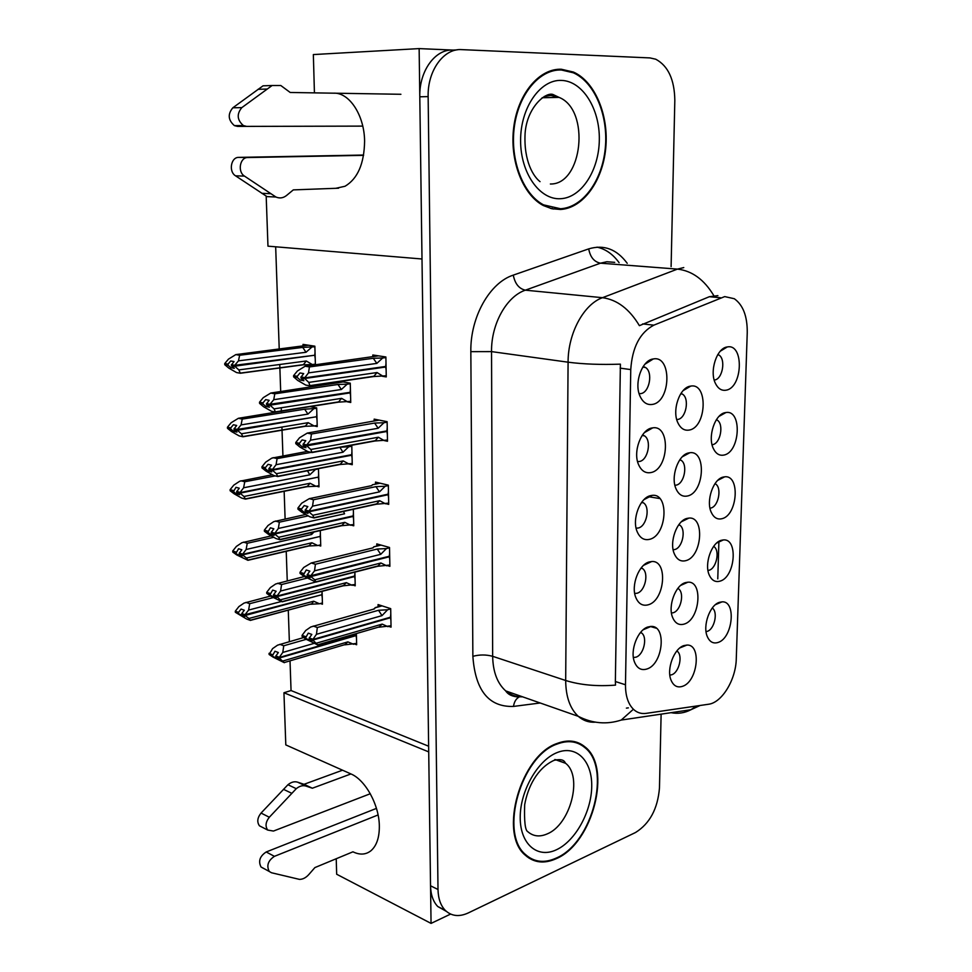<?xml version="1.0" encoding="UTF-8"?>
<svg xmlns="http://www.w3.org/2000/svg" width="972" height="972" viewBox="0 0 972 972"><rect width="100%" height="100%" fill="white"/><g stroke="black" fill="none" stroke-linecap="round" stroke-linejoin="round"><path stroke-width="1.46" d="M378.084 814.949L274.42 856.344C268.053 860.609 266.328 865.639 269.244 871.459L271.48 872.747L299.4 879.368C302.742 879.405 305.888 877.789 308.841 874.521L314.892 867.583L352.945 851.812C359.822 855.129 365.812 854.777 370.94 850.755C376.614 845.798 379.42 837.56 379.335 826.066C379.214 804.986 365.375 779.872 350.941 773.943L285.804 744.904L283.945 692.757L428.713 751.891L431.058 923.4L450.607 914.081M363.564 155.35L247.739 157.549C239.89 157.209 237.314 171.862 244.482 176.102L275.939 197.024C279.693 198.604 283.229 198.094 286.533 195.494L293.301 189.892L338.584 188.204L335.838 188.301L345.036 186.26C357.696 178.702 364.208 163.685 364.597 141.219C364.403 115.17 349.155 92.085 333.396 93.178L335.012 93.203M676.731 419.552L677.849 419.43C686.135 418.325 689.743 398.35 682.417 394.097L680.983 393.405M690.375 386.163C679.707 387.403 671.798 410.281 677.824 422.674C680.546 428.433 684.361 430.9 689.257 430.049C706.656 427.352 708.309 382.652 690.752 386.103L690.375 386.163M706.049 631.642L707.276 631.35C714.456 629.261 718.235 612.044 712.379 608.108L712.269 608.022M719.414 602.336C709.888 604.997 702.477 625.81 707.288 636.551C709.718 642.018 713.351 643.974 718.187 642.419C732.876 637.936 736.509 600.66 722.05 601.85L719.414 602.336M707.981 570.491L709.05 570.26C716.437 568.45 720.143 550.589 713.97 546.616L713.642 546.385M721.321 540.298C711.577 542.57 704.105 563.954 709.244 575.011C711.723 580.43 715.331 582.471 720.07 581.135C735.257 577.149 738.441 538.233 723.35 539.934L721.321 540.298M712.063 444.739L712.707 444.629C720.531 443.414 724.067 424.071 717.178 420.074L716.437 419.649M725.258 412.638C715.015 414.048 707.434 436.805 713.351 448.529C715.902 453.778 719.438 455.953 723.946 455.054C740.202 452.199 742.329 409.577 725.95 412.529L725.258 412.638M636.101 528.173L638.337 528.003C646.55 526.314 650.487 507.433 643.561 502.901L641.897 502.026M650.523 495.659C639.965 497.688 631.849 519.194 637.073 531.465C639.843 538.002 644.047 540.614 649.648 539.314C666.95 535.475 669.538 493.035 652.212 495.368L650.523 495.659M674.896 485.283L676.293 485.113C684.312 483.667 688.03 464.543 681.117 460.291L679.926 459.647M688.674 452.94C678.274 454.653 670.425 476.79 676.014 488.807C678.687 494.675 682.551 497.057 687.581 495.975C704.348 492.646 706.68 450.085 689.828 452.745L688.674 452.94M639.114 393.672L640.791 393.611C649.551 392.627 653.245 371.997 645.457 367.452L643.185 366.517M653.257 358.972L653.233 358.972C642.115 360.065 633.878 382.98 639.965 396.066C642.869 402.42 647 405.215 652.346 404.425C671.008 401.91 672.102 354.987 653.257 358.972L644.898 364.233M671.458 613.04L673.256 612.737C680.813 610.695 684.701 593.029 678.529 588.825L677.873 588.388M685.357 582.641C675.455 585.217 667.74 606.115 672.588 617.402C675.151 623.392 679.063 625.604 684.3 624.048C699.937 619.589 703.376 580.794 687.921 582.192L685.357 582.641M673.134 549.775L674.75 549.545C682.538 547.783 686.354 529.424 679.817 525.184L678.893 524.625M686.997 518.416C676.852 520.579 669.076 542.06 674.276 553.712C676.901 559.641 680.777 561.95 685.928 560.625C702.112 556.713 705.028 516.12 688.881 518.1L686.997 518.416M634.704 593.479L637.146 593.224C645.104 591.219 649.126 573.091 642.601 568.608L641.277 567.818M649.199 561.962C638.896 564.44 630.852 585.351 635.7 597.245C638.41 603.819 642.626 606.334 648.348 604.766C665.018 600.344 668.214 559.896 651.653 561.549L649.199 561.962M709.985 508.198L710.86 508.04C718.454 506.509 722.087 487.944 715.562 483.947L715.028 483.606M723.277 477.07C713.29 478.929 705.757 500.969 711.273 512.353C713.788 517.687 717.36 519.801 721.989 518.696C737.699 515.245 740.385 474.555 724.65 476.839L723.277 477.07M633.38 657.522L635.967 657.181C643.707 654.897 647.802 637.45 641.642 633.003L640.645 632.347M647.899 626.976C637.826 629.868 629.868 650.256 634.388 661.774C637.024 668.384 641.253 670.777 647.06 668.955C663.147 663.998 666.877 625.361 651.07 626.418L647.899 626.976M637.571 461.591L639.552 461.469C648.032 460.12 651.86 440.413 644.521 435.869L642.528 434.946M651.884 427.996C641.046 429.563 632.857 451.749 638.483 464.422C641.326 470.885 645.493 473.583 650.985 472.55C668.955 469.33 670.826 424.728 652.734 427.862L651.884 427.996M669.842 675.139L671.774 674.75C679.124 672.43 683.073 655.407 677.229 651.24L676.84 650.961M683.753 645.639C674.07 648.603 666.428 668.967 670.947 679.926C673.462 685.953 677.387 688.067 682.721 686.256C697.835 681.311 701.723 644.169 686.949 645.056L683.753 645.639M714.226 380.052L714.578 380.003C722.658 379.129 726.06 358.935 718.794 354.95L717.871 354.476M727.275 346.955L727.25 346.968C716.753 347.915 709.159 371.45 715.489 383.527C718.077 388.654 721.564 390.878 725.95 390.197C742.766 387.986 744.273 343.31 727.275 346.955M724.723 296.594L653.852 325.158C639.953 332.521 632.25 347.332 630.755 369.591L625.482 684.774C625.458 696.122 628.264 704.433 633.89 709.706C637.425 712.792 641.496 714.007 646.088 713.375L708.454 704.263C721.953 702.768 735.926 679.622 736.278 658.773L747.249 332.582C747.395 316.289 743.082 305.001 734.322 298.732L724.723 296.594M314.43 92.875L313.349 54.566L419.139 48.6L422.006 258.989L267.968 246.159L266.182 196.089M455.443 50.179L419.139 48.6M582.24 745.633L580.819 744.03M336.227 858.75L336.664 874.241L431.058 923.4M290.021 660.851L291.053 690.545L283.945 692.757M275.671 246.803L279.231 349.24M279.754 364.488L280.689 391.582M281.26 407.754L281.382 411.496M281.929 427.048L282.925 455.868M284.152 491.297L285.112 518.939M286.23 551.318L287.25 580.843M288.271 610.064L289.364 641.605M650.207 626.466L656.185 628.167M646.562 497.786L645.906 497.956M648.324 429.405L649.223 429.551M291.053 690.545L428.64 746.217M318.439 545.365L320.736 546.045L320.286 530.578M316.422 486.182L318.998 486.838L318.464 468.662M314.26 425.943L317.224 426.562L316.678 407.888L310.117 406.612M311.66 364.573L314.235 365.01M315.402 364.84L314.855 346.19L303.009 344.392L303.057 345.886M320.359 603.515L322.449 604.207L322.072 591.134M352.982 585.108L355.217 585.8L354.877 571.864M351.281 525.123L353.747 525.803L353.346 509.279M349.458 464.057L352.253 464.701L351.791 445.759L349.835 445.334M347.405 401.837L350.734 402.469L350.272 383.175L340.212 381.425M337.904 381.765L337.928 382.689M354.598 644.011L356.651 644.74L356.372 633.574M387.5 565.619L389.881 566.324L389.517 547.479L376.784 543.895L376.82 546.033M386.03 503.703L388.703 504.371L388.338 485.162L375.484 482.1L375.52 484.105M384.426 440.608L387.488 441.252L387.123 421.678L374.159 419.139L374.196 420.985M382.385 376.273L386.261 376.917L385.884 356.979L372.811 354.987L372.847 356.639M388.873 626.418L391.048 627.147L390.695 608.642L378.047 604.572L378.096 606.82M561.403 69.255C539.411 68.247 518.027 93.555 513.775 127.004C509.352 160.416 522.815 194.874 543.324 205.529L551.817 208.725L560.528 209.466C583.03 208.215 602.616 181.169 605.726 148.388C609.031 115.656 595.216 81.709 573.444 72.062L561.403 69.255M557.163 743.434C520.822 755.244 498.32 833.563 525.305 855.214C534.053 862.917 544.429 864.047 556.434 858.592C593.066 843.125 612.287 767.26 584.877 746.824C577.149 740.506 567.915 739.376 557.163 743.434M528.647 857.887L530.578 858.3M577.283 742.438L578.826 743.75M625.482 684.774L615.361 681.518L615.519 685.114C596.869 686.56 580.26 685.017 565.68 680.497L568.085 362.192C567.964 333.396 583.698 304.297 602.494 297.687C617.123 299.68 629.431 309.011 639.406 325.669L709.329 296.715L717.907 295.646M457.059 49.876L453.207 50.082C435.347 48.673 419.029 71.102 419.795 96.799L430.535 885.796C430.754 894.775 433.16 901.676 437.752 906.512L446.318 911.347M615.361 681.518L620.403 364.148C600.842 364.828 583.394 364.172 568.085 362.192L491.54 351.609L492.658 656.307C492.974 671.834 497.324 683.365 505.707 690.91C510.677 695.077 516.326 697.058 522.644 696.839M724.796 347.733L724.772 348.474M722.803 413.525L722.779 414.291M720.835 478.054L720.811 478.795M718.903 541.368L717.773 578.862M671.105 266.62L674.823 100.359C674.495 79.607 668.141 65.889 655.76 59.219L649.989 57.919L461.627 49.621C443.754 48.199 427.401 70.762 428.142 96.605L438.008 889.502C438.214 898.517 440.608 905.442 445.2 910.29C451.433 916.232 459.124 917.118 468.249 912.951L635.506 832.518C649.709 823.685 657.704 808.862 659.466 788.025L661.118 714.153M575.23 742.474L573.577 741.442M553.25 209.016L555.96 208.664M557.709 70.093L554.939 69.705M308.452 639.71L312.024 641.01L309.218 638.762L312.814 640.062L317.856 645.007L306.01 639.199L302.11 636.478L308.452 639.71L309.667 639.357M309.23 639.054L312.826 640.354M310.056 638.531L309.218 638.762M390.914 620.513L390.489 617.718L312.814 640.062M390.489 617.718L389.626 617.439M390.695 608.885L387.609 609.76L381.996 615.628L378.545 610.282L317.322 627.511L316.459 634.303L312.79 639.515L390.477 617.196L390.793 614.17M312.79 639.515L309.205 638.215L311.818 634.424L308.245 633.149L305.658 637.766M312.79 639.224L309.193 637.936M381.996 615.628L316.459 634.303M387.609 609.76L378.545 610.282M302.11 636.478L302.073 635.36L305.73 630.476L310.773 626.976L373.916 609.067M302.073 635.36L305.621 636.636M374.402 608.922L375.156 607.67M391.023 625.786L378.898 627.219L382.166 624.109L316.726 643.087M387.95 626.685L382.166 624.109M317.322 627.511L313.215 626.065M275.185 657.594L278.575 658.894L275.793 656.756L279.195 658.068L284.359 662.71L272.938 657.036L269.062 654.435L275.185 657.594L276.194 657.303M275.805 657.036L279.207 658.348M276.57 656.525L275.793 656.756M356.493 638.3L356.092 635.591L279.195 658.068M356.092 635.591L355.29 635.311M306.241 639.333L283.751 645.773L282.779 652.443L279.171 657.534L356.08 635.081L356.044 633.659M279.171 657.534L275.769 656.222L278.344 652.528L274.955 651.24L272.427 655.736M279.158 657.254L275.769 655.942M313.713 643.488L282.779 652.443M269.062 654.435L272.622 648.591L277.542 645.177L303.641 637.547M269.013 653.354L272.379 654.642M356.615 643.415L344.793 644.849L347.867 641.872L283.083 660.948M353.614 644.302L347.867 641.872M283.751 645.773L279.863 644.314M273.071 597.646L249.695 603.685L248.601 610.064L245.005 614.717L241.761 613.539L244.312 610.234L241.08 609.067L238.517 612.372L235.309 611.206L235.346 612.275L244.58 616.515L241.785 614.34L245.041 615.519L248.941 618.459L313.677 601.218L311.891 603.746L250.46 620.379M241.797 614.608L245.053 615.786M241.785 614.34L242.611 614.122M321.027 594.937L245.041 615.519M245.005 614.717L321.878 594.706L322.084 591.851M245.017 614.984L241.761 613.539M281.309 601.51L248.601 610.064M235.309 611.206L238.881 606.601L244.057 603.077L270.471 596.079M238.517 612.372L238.565 613.441M248.941 618.459L250.363 620.403L246.645 619.043L235.346 612.275M313.677 601.218L319.448 603.758L310.761 604.244M319.448 603.758L322.412 602.956M322.267 597.914L321.89 595.216M249.695 603.685L245.965 602.373M241.348 615.337L242.441 615.045M306.447 576.663L310.044 577.818L307.225 575.424L310.833 576.578L314.794 579.81L315.949 582.082L303.993 576.36L300.056 573.444L306.447 576.663L307.99 576.287M307.225 575.728L310.846 576.87M308.197 575.181L307.225 575.424M389.76 559.653L389.322 556.786L310.833 576.578M389.322 556.786L388.314 556.494M389.529 547.807L386.419 548.572L380.732 554.332L377.27 549.034L315.414 564.246L314.527 570.843L310.809 575.716L389.31 556.251L389.626 553.19M310.821 576.019L307.201 574.865L309.837 571.111L306.241 569.981L303.629 574.573M310.809 575.716L307.188 574.573M380.732 554.332L314.527 570.843M386.419 548.572L377.27 549.034M300.056 573.444L300.008 572.301L303.714 567.478L311.259 562.97L373.09 547.844L373.88 546.774L380.866 545.049M300.008 572.301L303.592 573.431M389.857 565.024L377.622 566.299L380.915 562.982L314.794 579.81M386.759 565.813L380.915 562.982M377.622 566.299L315.949 582.082M315.414 564.246L311.259 562.97M304.406 512.402L308.039 513.386L305.184 510.859L308.829 511.843L312.826 515.282L314.005 517.942L309.837 516.788L301.94 512.317L297.954 509.182L301.563 510.166L304.406 512.402L306.265 512.001M305.184 511.151L308.841 512.147M306.338 510.604L305.184 510.859M388.569 497.64L388.132 494.712L308.829 511.843M388.132 494.712L386.941 494.42M388.338 485.575L385.191 486.243L379.457 491.881L375.957 486.644L313.458 499.754L312.547 506.157L308.804 511.272L388.12 494.165L388.448 491.067M308.804 511.272L305.159 510.288L307.82 506.558L304.187 505.586L301.527 509L301.563 510.166M308.804 510.968L305.147 509.984M379.457 491.881L312.547 506.157M385.191 486.243L375.957 486.644M297.954 509.182L297.918 508.028L301.648 503.241L309.278 498.66L371.741 485.623L372.398 484.785L379.979 483.169M297.918 508.028L301.527 509M388.678 503.119L376.322 504.225L379.639 500.689L312.826 515.282M385.544 503.812L379.639 500.689M376.322 504.225L314.005 517.942M387.318 494.517L388.508 494.262M313.458 499.754L309.278 498.66M302.328 446.877L305.986 447.703L303.094 445.006L306.775 445.832L310.821 449.489L312.024 452.539L307.82 451.579L299.85 447.011L295.804 443.669L299.449 444.496L302.328 446.877L304.515 446.488M303.106 445.31L306.788 446.136M304.528 444.751L303.094 445.006M387.366 434.472L386.917 431.471L306.775 445.832M386.917 431.471L385.447 431.167M387.135 422.176L383.952 422.723L378.157 428.251L374.621 423.063L311.453 433.998L310.542 440.182L306.751 444.945L386.905 430.912L387.233 427.765M306.763 445.249L303.082 444.423L305.767 440.729L302.11 439.927L299.412 443.305L299.449 444.496M306.751 444.945L303.07 444.119M378.157 428.251L310.542 440.182M383.952 422.723L374.621 423.063M295.804 443.669L295.767 442.491L299.546 437.765L307.249 433.099L371.255 421.496M295.767 442.491L299.412 443.305M387.476 440.049L374.998 440.984L378.339 437.23L310.821 449.489M384.305 440.632L378.339 437.23M374.998 440.984L312.024 452.539M311.453 433.998L307.249 433.099M238.82 555.134L242.077 556.178L239.27 553.87L242.538 554.903L246.475 558.037L311.878 542.765L308.938 545.972L247.933 560.309L236.706 554.915L232.782 552.084L238.82 555.134L240.206 554.818M239.27 554.149L242.55 555.182M239.27 553.87L240.23 553.639M319.18 536.653L242.538 554.903M273.618 537.334L247.24 543.287L246.135 549.484L242.514 554.368L320.165 536.423L320.371 533.531M242.514 554.368L239.246 553.335L241.821 549.775L238.553 548.755L236.014 553.117M242.502 554.089L239.234 553.056M313.944 532.012L311.623 534.491L310.773 532.498M311.623 534.491L246.135 549.484M235.977 552.023L232.733 550.99L236.354 546.434L241.894 542.716L271.115 535.924M232.733 550.99L232.782 552.084M246.475 558.037L247.933 560.309M311.878 542.765L317.71 545.535L308.938 545.972M317.71 545.535L320.711 544.83M320.553 539.703L320.177 536.945M247.24 543.287L243.498 542.133M236.257 493.825L239.537 494.712L236.694 492.269L239.987 493.168L243.972 496.485L310.056 483.254L307.091 486.668L245.454 499.11L241.688 498.077L234.131 493.8L230.157 490.775L233.426 491.662L236.257 493.825L237.933 493.497M236.706 492.549L239.999 493.448M236.694 492.269L237.836 492.039M317.237 477.337L239.987 493.168M275.27 475.903L244.75 481.772L243.62 487.774L239.963 492.622L318.415 477.106L318.622 474.166M239.963 492.622L236.67 491.723L239.27 488.199L235.989 487.324L233.426 491.662M239.95 492.33L236.658 491.443M318.476 468.917L315.438 469.5L309.789 474.834L307.517 470.776M315.438 469.5L311.684 469.731M309.789 474.834L243.62 487.774M233.377 490.556L230.109 489.669L233.766 485.15L239.707 481.237L272.257 474.786M230.109 489.669L230.157 490.775M243.972 496.485L245.454 499.11M310.056 483.254L315.936 486.279L307.091 486.668M315.936 486.279L318.962 485.672M318.816 480.447L318.427 477.629M244.75 481.772L240.971 480.776M233.645 431.361L236.949 432.115L234.07 429.515L237.399 430.268L241.421 433.791L308.185 422.674L305.208 426.295L242.939 436.768L239.136 435.893L231.506 431.544L227.497 428.336L230.777 429.065L233.645 431.361L235.625 431.046M234.082 429.806L237.411 430.56M234.07 429.515L235.491 429.284M315.183 416.952L237.399 430.268M316.69 408.398L304.673 409.188L242.222 419.102L241.068 424.91L237.362 429.417L316.629 416.721L316.848 413.732M237.375 429.709L234.045 428.968L236.682 425.469L233.377 424.74L230.729 427.935L230.777 429.065M237.362 429.417L234.033 428.676M313.628 408.884L307.93 414.108L304.673 409.188M307.93 414.108L241.068 424.91M230.729 427.935L227.448 427.206L231.142 422.735L238.407 418.288L301.271 408.009M227.448 427.206L227.497 428.336M241.421 433.791L242.939 436.768M308.185 422.674L314.138 425.967L305.208 426.295M314.138 425.967L317.188 425.444M317.03 420.123L316.641 417.243M242.222 419.102L238.407 418.288M230.984 367.732L234.313 368.327L231.409 365.581L234.75 366.177L238.833 369.907L306.289 360.989L303.288 364.816L240.363 373.248L236.536 372.555L228.833 368.121L224.775 364.707L228.092 365.29L230.984 367.732L233.268 367.44M231.421 365.885L234.762 366.468M231.409 365.581L233.244 365.351M312.948 355.473L234.75 366.177M314.879 346.773L302.742 347.405L239.634 355.254L238.456 360.867L234.714 365.314L314.819 355.23L315.037 352.204M234.726 365.606L231.385 365.022L234.033 361.56L230.704 360.989L228.043 364.136L228.092 365.29M234.714 365.314L231.372 364.719M311.781 347.15L306.022 352.265L302.742 347.405M306.022 352.265L238.456 360.867M299.947 346.275L308.489 345.218M228.043 364.136L224.726 363.564L228.456 359.142L235.795 354.61L299.655 346.311M224.726 363.564L224.775 364.707M238.833 369.907L240.363 373.248M306.289 360.989L312.304 364.549L303.288 364.816M312.304 364.549L315.39 364.136M315.232 358.717L314.831 355.776M239.634 355.254L235.795 354.61M652.248 359.591L651.24 359.506M647.777 362.41L646.745 362.325M362.763 126.129L237.569 126.409L362.75 126.105M275.939 197.024L266.984 196.599L235.552 175.823C228.396 171.607 230.947 157.051 238.784 157.379L363.625 155.046M270.751 193.707L261.796 193.319M400.901 94.284L290.203 92.474L280.786 85.5L272.111 85.512L241.821 107.625L232.83 107.795C227.582 114.161 228.104 120.103 234.398 125.619L237.569 126.409M246.548 126.36L243.377 125.558C237.071 120.018 236.56 114.04 241.821 107.625M271.079 85.548L263.035 85.828L232.83 107.795M263.035 85.828L272.111 85.512M258.017 89.327L267.081 89.035M305.937 786.069L297.59 782.156L304.017 784.307L312.364 788.219L305.937 786.069C302.802 785.133 299.583 785.996 296.278 788.681L269.317 817.245C265.611 822.008 265.077 826.285 267.713 830.064L273.46 831.06L370.296 793.735M274.42 856.344L266.194 851.97C259.828 856.186 258.115 861.192 261.031 866.988L263.266 868.275M266.194 851.97L376.456 808.388M304.017 784.307L342.545 770.201M350.941 773.943L312.364 788.219M297.59 782.156C294.455 781.209 291.248 782.071 287.943 784.732L261.055 813.066C257.349 817.804 256.815 822.057 259.463 825.823L262.148 827.196M287.943 784.732L296.278 788.681M283.472 789.325L291.794 793.31M561.403 69.996L573.334 72.791C594.888 82.328 608.545 115.923 605.277 148.327C602.178 180.768 582.799 207.522 560.528 208.749L543.53 204.861C523.24 194.327 509.911 160.222 514.285 127.174C518.489 94.077 539.63 69.012 561.403 69.996M552.303 208.373L550.577 208.421M552.218 70.3L553.007 70.324M557.15 744.042C567.806 740.032 576.955 741.15 584.597 747.407C611.716 767.625 592.677 842.712 556.434 857.997C544.563 863.391 534.296 862.273 525.645 854.667C498.94 833.247 521.186 755.742 557.15 744.042M571.658 741.162L573.383 742.061M528.926 857.28L527.043 856.721M300.214 380.052L303.896 380.708L300.98 377.853L304.686 378.497L308.78 382.397L309.995 385.848L305.755 385.082L297.711 380.417L293.629 376.857L297.298 377.513L300.214 380.052L302.742 379.688M300.98 378.157L304.698 378.813M302.839 377.586L300.98 377.853M386.139 370.089L385.69 367.027L304.686 378.497M385.69 367.027L383.782 366.723M385.896 357.562L382.689 358L376.832 363.394L373.272 358.279L309.424 366.942L308.489 372.896L304.661 377.901L385.677 366.456L386.005 363.261M304.661 377.901L300.956 377.258L303.677 373.6L299.984 372.956L297.262 376.298L297.298 377.513M304.661 377.598L300.943 376.942M376.832 363.394L308.489 372.896M382.689 358L373.272 358.279M293.629 376.857L293.58 375.654L297.408 370.988L305.172 366.225L369.895 357.04M293.58 375.654L297.262 376.298M386.248 375.775L373.649 376.541L377.027 372.543L308.78 382.397M383.041 376.249L377.027 372.543M373.649 376.541L309.995 385.848M309.424 366.942L305.172 366.225M272.938 596.577L276.352 597.731L273.533 595.459L276.959 596.626L282.196 601.802L270.666 596.213L266.753 593.43L272.938 596.577L274.238 596.237M273.545 595.739L276.971 596.905M274.432 595.229L273.533 595.459M355.059 579.324L354.646 576.542L276.959 596.626M354.646 576.542L353.723 576.262M306.958 578.146L281.576 584.549L280.58 591.037L276.947 596.079L354.634 576.019L354.902 573.067M276.947 596.079L273.521 594.913L276.109 591.243L272.695 590.101L270.143 594.585M276.935 595.8L273.509 594.633M315.791 582.034L280.58 591.037M266.753 593.43L266.705 592.325L270.35 587.61L275.659 583.99L304.309 576.554M266.705 592.325L270.095 593.479M355.181 584.524L343.238 585.812L346.336 582.641L280.896 599.7M352.143 585.326L346.336 582.641M343.238 585.812L282.269 601.79M281.576 584.549L277.652 583.261M270.641 534.406L274.08 535.426L271.237 532.996L274.687 534.017L278.66 537.297L279.985 539.752L276.036 538.573L268.357 534.248L264.396 531.271L267.81 532.279L270.641 534.406L272.245 534.041M271.249 533.288L274.699 534.308M272.294 532.765L271.237 532.996M353.589 519.279L353.176 516.436L274.687 534.017M353.176 516.436L352.095 516.144M308.063 515.913L279.365 522.171L278.344 528.464L274.675 533.47L353.164 515.901L353.431 512.9M274.675 533.47L271.212 532.449L273.837 528.804L270.398 527.808L267.81 532.279M274.663 533.178L271.212 532.158M343.371 511.199L344.562 513.799L278.344 528.464M264.396 531.271L264.36 530.141L268.029 525.475L273.752 521.648L305.524 514.504M264.36 530.141L267.774 531.149M353.723 524.576L341.67 525.706L344.793 522.328L278.66 537.297M350.649 525.269L344.793 522.328M341.67 525.706L279.985 539.752M352.168 516.168L353.504 515.865M279.365 522.171L275.404 521.041M268.308 471.055L271.771 471.918L268.892 469.355L272.379 470.217L276.388 473.692L277.737 476.523L273.764 475.515L266.012 471.104L262.003 467.933L265.441 468.783L268.308 471.055L270.228 470.691M268.904 469.646L272.379 470.509M270.167 469.112L268.892 469.355M352.095 458.128L351.682 455.212L272.379 470.217M351.682 455.212L350.37 454.92M311.21 452.357L277.105 458.602L276.072 464.701L272.354 469.646L351.67 454.677L351.937 451.64M272.354 469.646L268.88 468.783L271.516 465.175L268.053 464.337L265.405 467.641L265.441 468.783M272.342 469.355L268.867 468.492M351.803 446.221L348.705 446.792L342.982 452.223L276.072 464.701M342.982 452.223L339.945 447.424M348.705 446.792L341.512 447.132M262.003 467.933L261.954 466.779L265.672 462.162L271.808 458.128L307.419 451.397M261.954 466.779L265.405 467.641M352.228 463.523L340.066 464.495L343.201 460.91L276.388 473.692M349.13 464.118L343.201 460.91M340.066 464.495L277.737 476.523M277.105 458.602L273.12 457.654M265.915 406.49L269.414 407.195L266.51 404.474L270.009 405.178L274.08 408.872L275.453 412.079L271.443 411.253L263.606 406.746L259.56 403.38L263.023 404.073L265.915 406.49L268.151 406.138M266.522 404.777L270.022 405.47M268.114 404.218L266.51 404.474M350.576 395.835L350.163 392.87L270.009 405.178M350.163 392.87L348.498 392.567M350.285 383.721L347.15 384.183L341.366 389.493L337.964 384.475L274.797 393.818L273.752 399.699L269.985 404.291L350.139 392.311L350.418 389.237M269.997 404.595L266.486 403.902L269.159 400.318L265.672 399.638L262.987 402.894L263.023 404.073M269.985 404.291L266.474 403.599M341.366 389.493L273.752 399.699M347.15 384.183L337.964 384.475M259.56 403.38L259.512 402.201L263.266 397.645L270.787 393.04L343.092 381.935M259.512 402.201L262.987 402.894M350.71 401.339L338.426 402.141L341.597 398.35L274.08 408.872M347.587 401.825L341.597 398.35M338.426 402.141L275.453 412.079M274.797 393.818L270.787 393.04M720.483 297.736L709.329 296.715M653.852 325.158L642.626 323.919M630.755 369.591L620.124 368.133M614.717 262.355L606.832 261.747L600.477 263.181L525.354 290.178L602.494 297.687L677.448 269.11L683.766 267.579M713.812 295.622C704.226 279.632 692.1 270.799 677.448 269.11L600.477 263.181C594.135 261.893 590.211 257.118 588.716 248.881C603.879 244.337 616.722 249.136 627.219 263.303M597.051 247.143C605.665 249.075 613.004 254.251 619.091 262.683M632.517 710.034L621.205 720.07C606.686 724.76 592.373 723.52 578.267 716.328C570.017 708.624 565.813 696.681 565.68 680.497L492.658 656.307C486.122 654.533 479.536 654.545 472.866 656.331L470.837 351.657C470.181 317.249 489.694 282.645 513.289 275.125L588.716 248.881M595.374 722.172C588.959 722.609 583.261 720.665 578.267 716.328L505.707 690.91C508.162 694.701 512.645 696.742 519.145 696.997C516.047 698.71 514.164 701.857 513.495 706.425C488.855 707.239 475.32 690.545 472.866 656.331M696.45 706.012L690.922 709.73C684.592 713.035 677.946 714.019 671.008 712.683M540.201 702.987L513.495 706.425M428.142 96.605L419.795 96.799M438.008 889.502L430.535 885.796M513.289 275.125C514.966 283.715 518.987 288.733 525.354 290.178C506.558 296.411 491.103 324.101 491.54 351.609L470.837 351.657M521.186 696.329L519.619 696.778M509.838 692.356L508.854 693.972M375.034 607.828L382.069 605.86M373.734 546.872L381.036 545.098M372.398 484.785L380.052 483.193M371.037 421.532L379.202 420.123M247.739 157.549L238.784 157.379M244.482 176.102L235.552 175.823M269.317 817.245L261.055 813.066M550.371 184C582.702 184.826 590.502 109.739 559.046 97.382L550.796 95.475L544.259 96.447M561.342 80.409C582.593 80.895 599.858 108.888 599.323 139.616C599.08 170.343 581.438 197.778 560.589 198.713C539.764 200.111 520.47 173.138 520.603 140.515C520.433 107.892 540.104 79.437 561.342 80.409M556.227 759.727L565.595 763.299C564.854 762.741 564.611 757.856 553.991 760.359C537.115 768.196 527.832 787.041 524.673 804.719C524.115 821.486 525.172 830.477 527.832 831.716C533.276 836.43 539.739 837.159 547.224 833.903C570.491 824.596 582.993 776.373 565.595 763.299L554.878 759.497M557.102 752.583C576.396 744.686 592.191 760.845 591.729 786.275C591.547 811.596 575.448 840.962 556.494 849.735C537.54 858.896 520.081 844.206 520.214 817.501C520.056 790.929 537.82 760.092 557.102 752.583M369.652 357.064L378.57 355.861M720.301 351.196L727.25 346.968M717.664 354.816L718.794 354.95M679.89 647.899L686.949 645.056M644.412 432.625L652.734 427.862M642.176 435.456L644.521 435.869M643.221 629.735L651.07 626.418M640.39 632.651L641.642 633.003M717.786 480.338L724.65 476.839M714.894 483.813L715.562 483.947M643.586 565.327L651.653 561.549M640.973 568.195L642.601 568.608M681.433 521.745L688.881 518.1M678.663 524.929L679.817 525.184M680.643 585.423L687.921 582.192M677.691 588.607L678.529 588.825M642.82 367.1L645.457 367.452M682.271 456.816L689.828 452.745M679.671 460.023L681.117 460.291M643.974 499.644L652.212 495.368M641.569 502.475L643.561 502.901M719.013 416.393L725.95 412.529M716.255 419.928L717.178 420.074M716.607 543.069L723.35 539.934M715.477 604.633L722.05 601.85M683.146 390.598L690.752 386.103M680.692 393.842L682.417 394.097M621.205 720.07L690.922 709.73L700.119 705.478M626.393 708.126L628.349 707.859M445.2 910.29L437.752 906.512M571.743 72.122L573.444 72.062M375.143 607.646L381.826 605.787M373.625 609.14L374.232 608.618M380.368 626.588L318.16 644.691M346.154 644.254L284.589 662.454M311.891 603.746L250.557 620.148M372.604 547.965L373.212 547.479M378.922 565.716L316.265 581.742M377.428 503.715L314.308 517.59M375.897 440.559L312.304 452.211M309.922 545.535L248.139 560.042M307.893 486.292L245.649 498.843M659.818 498.551L647.996 496.631M305.828 425.991L243.109 436.537M303.714 364.609L240.497 373.078M243.377 125.558L234.398 125.619M267.713 830.064L259.463 825.823M269.244 871.459L261.031 866.988M542.121 97.747L559.046 97.382L553.676 94.831C547.066 90.712 527.031 106.252 525.099 133.322C523.568 161.874 533.907 176.977 540.031 181.643M543.53 204.861L542.012 204.788M525.645 854.667L524.03 853.938M374.317 376.213L310.226 385.58M344.453 585.278L282.439 601.51M342.703 525.22L280.24 539.448M340.917 464.081L277.98 476.231M339.07 401.825L275.647 411.824"/></g></svg>
